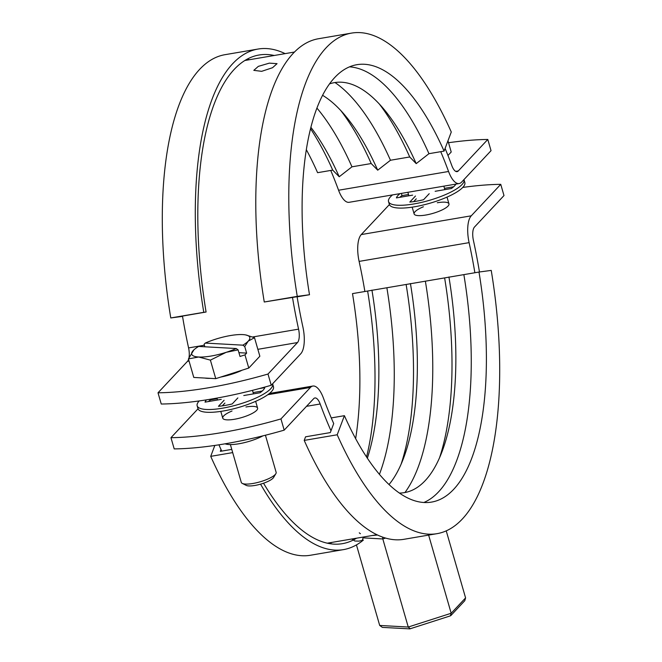 <?xml version="1.0" encoding="UTF-8"?>
<svg xmlns="http://www.w3.org/2000/svg" width="662" height="662" viewBox="0 0 662 662"><rect width="100%" height="100%" fill="white"/><g stroke="black" fill="none" stroke-linecap="round" stroke-linejoin="round"><path stroke-width="0.99" d="M462.779 187.429A151.135 39.116 163.9 0 1 500.753 184.342L503.989 195.563L474.497 227.033A12.09 4.659 -99.7 0 0 473.421 240.447A244.841 94.302 80.3 0 1 479.462 271.983M262.946 435.844A24.18 6.256 163.9 0 1 238.982 443.755A24.18 6.256 163.9 0 1 225.105 443.805M474.869 272.744A232.743 89.643 80.3 0 0 469.101 242.64A24.18 9.318 -99.7 0 1 471.261 215.812L500.753 184.342M364.878 291.503A232.743 89.643 80.3 0 0 359.11 261.399A24.18 9.318 -99.7 0 1 361.27 234.571L389.397 204.558M218.948 444.814A244.841 94.302 80.3 0 0 221.704 451.103M284.188 430.143L280.953 418.922A151.135 39.116 163.9 0 1 170.962 437.681L174.197 448.902A151.135 39.116 163.9 0 0 284.188 430.143L313.689 398.665A12.09 4.659 -99.7 0 1 314.889 397.961A12.09 4.659 -99.7 0 1 320.176 403.994A244.841 94.302 80.3 0 0 331 430.78M280.953 418.922L310.445 387.444A24.18 9.318 -99.7 0 1 312.861 386.045A24.18 9.318 -99.7 0 1 323.428 398.11A232.743 89.643 80.3 0 0 333.714 423.572L330.321 432.584L305.571 436.804L304.214 440.404A253.902 97.794 -99.7 0 0 403.936 539.307L436.937 533.68A253.902 97.794 -99.7 0 1 337.206 434.777L304.214 440.404M170.962 437.681L198.037 408.785M359.276 532.794A39.298 10.17 -16.1 0 0 360.434 533.713M410.159 628.66L408.247 627.038L451.186 613.26L450.35 615.875L409.844 628.875L382.379 627.386L379.698 625.449L408.247 627.038L382.818 538.959L363.347 537.875M446.229 530.841L465.585 597.894L451.186 613.26L428.355 534.16M379.698 625.449L356.446 544.9M371.928 535.566L377.514 535.028M382.553 537.114L382.818 538.959L385.541 538.082M465.585 597.894L464.798 600.691L450.888 615.536M269.335 63.138L277.047 63.651L272.537 67.714L261.664 71.331L253.811 70.354L258.337 66.365L269.335 63.138M448.538 142.727A151.135 39.116 163.9 0 1 487.803 139.459L491.038 150.679L461.546 182.158A24.18 9.318 80.3 0 1 459.13 183.548A24.18 9.318 80.3 0 1 448.563 171.483A232.743 89.643 -99.7 0 0 440.735 151.681M297.122 296.849L309.502 294.739L297.263 296.377L264.262 302.004L297.097 296.7A232.743 89.643 -99.7 0 0 302.89 326.962A24.18 9.318 80.3 0 1 300.73 353.781L271.238 385.259L267.994 374.038A151.135 39.116 163.9 0 1 158.011 392.798L187.503 361.32A12.09 4.659 80.3 0 0 188.571 359.383M189.042 357.422A12.09 4.659 80.3 0 0 188.579 347.906A244.841 94.302 -99.7 0 1 182.48 316.039M267.994 374.038L297.495 342.56A12.09 4.659 80.3 0 0 298.57 329.146A244.841 94.302 -99.7 0 1 292.48 297.321M330.743 170.44A232.743 89.643 -99.7 0 1 338.572 190.242A24.18 9.318 80.3 0 0 349.139 202.307L459.13 183.548M445.104 148.404A244.841 94.302 -99.7 0 1 451.815 165.599A12.09 4.659 80.3 0 0 457.103 171.632A12.09 4.659 80.3 0 0 458.303 170.937L487.803 139.459M271.238 385.259A151.135 39.116 163.9 0 1 161.247 404.019L158.011 392.798M220.711 377.067A27.208 7.042 -16.1 0 0 241.042 370.745L241.2 370.588M204.947 378.06A27.208 7.042 -16.1 0 0 210.284 378.358M193.925 349.817L188.43 358.903L198.691 357.008A30.229 7.82 -16.1 0 0 211.153 356.032A30.229 7.82 -16.1 0 0 226.189 352.316L238.113 349.884L240.016 356.462L244.973 354.873L248.78 368.055L259.852 356.239L254.506 337.703L245.817 334.955M236.243 348.526L198.633 346.441A30.229 7.82 -16.1 0 0 194.016 349.735A30.229 7.82 -16.1 0 0 193.246 350.488A30.229 7.82 -16.1 0 0 198.691 357.008L210.392 360.128L226.189 352.316A30.229 7.82 -16.1 0 0 236.243 348.526L238.113 349.884M206.817 378.159A26.902 6.959 -16.1 0 0 208.414 378.25M275.847 473.694L273.572 477.484A14.779 3.823 163.9 0 1 254.92 485.453A14.779 3.823 163.9 0 1 246.214 485.378L242.267 483.392A18.139 4.692 -16.1 0 0 252.958 483.475A18.139 4.692 -16.1 0 0 275.847 473.694A18.139 4.692 -16.1 0 0 276.137 472.304L265.429 435.224M230.376 444.574L241.282 482.366A18.139 4.692 -16.1 0 0 242.267 483.392M254.506 337.703L248.242 341.112L244.733 346.516L242.855 345.167A30.229 7.82 -16.1 0 0 248.242 341.112A30.229 7.82 -16.1 0 0 245.461 334.889A30.229 7.82 -16.1 0 0 242.797 334.591A30.229 7.82 -16.1 0 0 215.299 339.283A30.229 7.82 -16.1 0 0 205.253 343.073L204.103 344.265L204.831 346.78M242.855 345.167L205.253 343.073M188.43 358.903L193.784 377.439L215.746 378.656L248.78 368.055M210.392 360.128L215.746 378.656M244.733 346.516L246.636 353.103L238.924 352.672M244.973 354.873L246.636 353.103M221.398 376.844A26.902 6.959 -16.1 0 0 241.911 370.265M447.975 140.783L451.211 152.012L447.959 155.479M224.112 400.253L218.46 406.294A31.131 8.06 -16.1 0 0 225.039 405.434A31.131 8.06 -16.1 0 0 232.205 403.944L237.857 397.912M199.221 400.932A39.298 10.17 -16.1 0 0 197.16 405.789A39.298 10.17 -16.1 0 0 222.449 408.197A39.298 10.17 -16.1 0 0 272.67 383.993A39.298 10.17 -16.1 0 0 272.603 383.803M197.16 405.789L197.971 408.595A39.298 10.17 -16.1 0 0 223.251 411.003A39.298 10.17 -16.1 0 0 273.48 386.798L272.67 383.993M206.47 399.856A31.131 8.06 -16.1 0 0 205.038 402.132L221.249 399.368M243.782 395.528L259.992 392.765A31.131 8.06 -16.1 0 0 264.783 387.642L259.181 388.602M224.923 403.059L222.3 405.856M262.235 391.027L253.124 392.574M217.144 398.714L210.648 399.823A31.131 8.06 -16.1 0 0 208.398 401.561M210.466 399.211L210.648 399.823M415.471 196.026L409.819 202.059A31.131 8.06 -16.1 0 0 416.398 201.207A31.131 8.06 -16.1 0 0 423.572 199.717L429.224 193.685M392.533 194.909A39.298 10.17 -16.1 0 0 388.52 201.554A39.298 10.17 -16.1 0 0 413.808 203.962A39.298 10.17 -16.1 0 0 464.029 179.766A39.298 10.17 -16.1 0 0 463.963 179.567M388.52 201.554L389.33 204.359A39.298 10.17 -16.1 0 0 414.619 206.767A39.298 10.17 -16.1 0 0 464.84 182.571L464.029 179.766M400.047 193.627A31.131 8.06 -16.1 0 0 396.406 197.905L412.608 195.141M435.149 191.293L451.352 188.529A31.131 8.06 -16.1 0 0 455.87 184.11M416.282 198.832L413.667 201.629M453.602 186.792L444.483 188.347M408.504 194.487L402.008 195.596A31.131 8.06 -16.1 0 0 399.765 197.334M401.379 193.403L402.008 195.596M355.643 438.641A221.861 85.456 -99.7 0 0 352.498 293.614L386.873 287.755A221.861 85.456 -99.7 0 1 379.417 474.364M371.936 290.105A207.959 80.102 -99.7 0 1 367.352 458.212M386.873 287.755L463.863 274.622A221.861 85.456 -99.7 0 1 438.55 491.874A221.861 85.456 -99.7 0 1 423.837 502.508M448.927 276.973A207.959 80.102 -99.7 0 1 442.042 451.633A207.959 80.102 -99.7 0 1 425.203 480.612A207.959 80.102 -99.7 0 1 399.36 493.058M425.368 281.185A221.861 85.456 -99.7 0 1 404.945 492.528M410.432 283.543A207.959 80.102 -99.7 0 1 403.547 458.195A207.959 80.102 -99.7 0 1 389.008 484.559M406.12 284.47A221.861 85.456 -99.7 0 1 401.106 464.194M444.616 277.908A221.861 85.456 -99.7 0 1 439.601 457.624M331.257 417.921L344.406 415.678L337.206 434.777M463.863 274.622L478.99 272.041A221.861 85.456 -99.7 0 1 431.55 502.094A221.861 85.456 -99.7 0 1 344.406 415.678M478.99 272.041L491.229 270.402A253.902 97.794 -99.7 0 1 436.937 533.68M331.819 542.41A247.861 95.469 -99.7 0 1 329.693 543.659M221.009 449.539L220.33 451.343L231.766 449.39M356.57 538.189A247.861 95.469 -99.7 0 1 342.428 543.668A247.861 95.469 -99.7 0 1 263.534 483.219M363.372 540.076A253.902 97.794 -99.7 0 1 343.446 549.626A253.902 97.794 -99.7 0 1 260.555 484.154M343.446 549.626L310.445 555.253A253.902 97.794 -99.7 0 1 210.723 456.35L214.836 445.435M232.693 452.601L210.723 456.35M367.625 291.04A221.861 85.456 -99.7 0 1 366.549 456.995M322.617 95.328A207.959 80.102 -99.7 0 1 345.076 115.387A207.959 80.102 -99.7 0 1 377.712 170.184L390.464 160.254L409.712 156.968L416.208 163.622L428.959 153.683L444.086 151.11L451.277 132.003A253.902 97.794 -99.7 0 0 351.555 33.1L318.554 38.727A253.902 97.794 -99.7 0 0 264.262 302.004M340.789 110.537A221.861 85.456 -99.7 0 1 371.217 163.539L377.712 170.184M335.013 82.535A221.861 85.456 -99.7 0 1 390.464 160.254M379.285 103.967A221.861 85.456 -99.7 0 1 409.712 156.968M329.568 83.884A207.959 80.102 -99.7 0 1 383.571 108.816A207.959 80.102 -99.7 0 1 416.208 163.622M349.528 66.854A221.861 85.456 -99.7 0 1 428.959 153.683M309.502 294.739A221.861 85.456 -99.7 0 1 356.942 64.686A221.861 85.456 -99.7 0 1 444.086 151.11M297.263 296.377A253.902 97.794 -99.7 0 1 351.555 33.1M247.067 59.241A247.861 95.469 -99.7 0 1 249.491 59.704M182.489 316.08L206.081 312.017A247.861 95.469 -99.7 0 1 259.082 55.004A247.861 95.469 -99.7 0 1 274.242 55.484M206.081 312.017L203.772 312.323A253.902 97.794 -99.7 0 1 258.064 49.046A253.902 97.794 -99.7 0 1 285.123 53.63M203.772 312.323L170.771 317.95A253.902 97.794 -99.7 0 1 225.063 54.673L258.064 49.046M306.357 149.711A221.861 85.456 -99.7 0 1 317.595 172.683L332.713 170.101L339.217 176.754L351.969 166.816L371.217 163.539M170.771 317.95L182.538 316.378M310.569 128.776A221.861 85.456 -99.7 0 1 332.713 170.101M310.925 127.369A207.959 80.102 -99.7 0 1 339.217 176.754M316.957 108.129A221.861 85.456 -99.7 0 1 351.969 166.816M245.933 406.981A18.139 4.692 163.9 0 1 256.674 410.308A18.139 4.692 163.9 0 1 234.422 419.269A18.139 4.692 163.9 0 1 222.755 418.152A18.139 4.692 163.9 0 1 232.031 410.994M437.292 202.754A18.139 4.692 163.9 0 1 448.042 206.081A18.139 4.692 163.9 0 1 425.782 215.034A18.139 4.692 163.9 0 1 414.114 213.925A18.139 4.692 163.9 0 1 423.399 206.767M359.11 261.399L469.101 242.64M306.506 406.327L320.176 403.994M361.27 234.571L471.261 215.812M267.796 394.718L310.445 387.444M351.795 539L354.84 541.019L358.953 541.135L362.304 540.391L363.33 537.039M455.729 171.375L458.303 170.937M338.572 190.242L448.563 171.483M187.503 361.32L189.051 361.055M257.857 349.321L297.495 342.56M188.579 347.906L204.384 345.216M252.71 336.975L298.57 329.146M327.268 543.188L376.877 534.722M269.467 393.451L312.861 386.045M244.94 60.482L294.549 52.025M216.954 398.077L217.517 400.005M220.802 411.392L222.755 418.152M252.479 390.34L253.496 393.873M255.648 401.338L257.601 408.098M407.875 192.294L408.876 195.778M412.161 207.165L414.114 213.925M443.854 186.154L444.856 189.638M447.016 197.102L448.968 203.863"/></g></svg>
